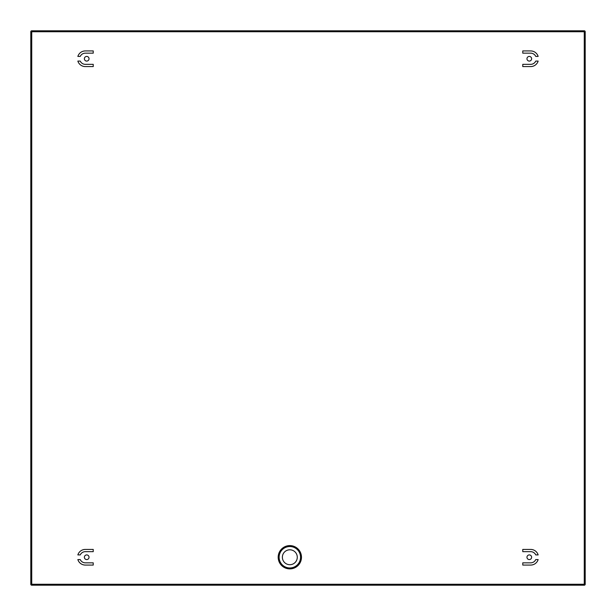 <?xml version="1.0" encoding="UTF-8"?>
<svg xmlns="http://www.w3.org/2000/svg" width="616" height="616" viewBox="0 0 616 616"><rect width="100%" height="100%" fill="white"/><g stroke="black" fill="none" stroke-linecap="round" stroke-linejoin="round"><path stroke-width="0.46" stroke-dasharray="3.08 2.31" d="M282.374 557.249A7.454 7.454 0 0 0 289.828 564.703A7.454 7.454 0 0 0 297.282 557.249A7.454 7.454 0 0 0 289.828 549.795A7.454 7.454 0 0 0 282.374 557.249M301.478 557.249A11.65 11.65 0 0 0 289.828 545.599A11.65 11.65 0 0 0 278.186 557.249A11.65 11.65 0 0 0 289.828 568.891A11.65 11.65 0 0 0 301.478 557.249M526.965 557.249A2.333 2.333 0 0 0 529.29 559.574A2.333 2.333 0 0 0 531.623 557.249A2.333 2.333 0 0 0 529.29 554.916A2.333 2.333 0 0 0 526.965 557.249M84.377 58.751A2.333 2.333 0 0 0 86.71 61.084A2.333 2.333 0 0 0 89.035 58.751A2.333 2.333 0 0 0 86.71 56.426A2.333 2.333 0 0 0 84.377 58.751M526.965 58.751A2.333 2.333 0 0 0 529.29 61.084A2.333 2.333 0 0 0 531.623 58.751A2.333 2.333 0 0 0 529.29 56.426A2.333 2.333 0 0 0 526.965 58.751M84.377 557.249A2.333 2.333 0 0 0 86.71 559.574A2.333 2.333 0 0 0 89.035 557.249A2.333 2.333 0 0 0 86.71 554.916A2.333 2.333 0 0 0 84.377 557.249M30.8 31.732L30.8 584.268A0.932 0.932 0 0 0 31.732 585.2L584.268 585.2L584.268 584.268L31.732 584.268L31.732 31.732L584.268 31.732L584.268 584.268L585.2 584.268L585.2 31.732A0.932 0.932 0 0 0 584.268 30.8L31.732 30.8A0.932 0.932 0 0 0 30.8 31.732L31.732 31.732L31.732 30.8M530.676 66.582A7.823 7.823 0 0 0 538.145 61.084L535.758 61.084A5.59 5.59 0 0 1 530.676 64.341L522.768 64.341L522.768 66.582L530.676 66.582M538.145 56.426A7.823 7.823 0 0 0 530.676 50.928L522.768 50.928L522.768 53.161L530.676 53.161A5.59 5.59 0 0 1 535.758 56.426L538.145 56.426M85.324 549.418A7.823 7.823 0 0 0 77.855 554.916L80.242 554.916A5.59 5.59 0 0 1 85.324 551.659L93.232 551.659L93.232 549.418L85.324 549.418M77.855 559.574A7.823 7.823 0 0 0 85.324 565.072L93.232 565.072L93.232 562.839L85.324 562.839A5.59 5.59 0 0 1 80.242 559.574L77.855 559.574M535.758 559.574A5.59 5.59 0 0 1 530.676 562.839L522.768 562.839L522.768 565.072L530.676 565.072A7.823 7.823 0 0 0 538.145 559.574L535.758 559.574M530.676 551.659A5.59 5.59 0 0 1 535.758 554.916L538.145 554.916A7.823 7.823 0 0 0 530.676 549.418L522.768 549.418L522.768 551.659L530.676 551.659M85.324 64.341A5.59 5.59 0 0 1 80.242 61.084L77.855 61.084A7.823 7.823 0 0 0 85.324 66.582L93.232 66.582L93.232 64.341L85.324 64.341M80.242 56.426A5.59 5.59 0 0 1 85.324 53.161L93.232 53.161L93.232 50.928L85.324 50.928A7.823 7.823 0 0 0 77.855 56.426L80.242 56.426M585.2 31.732L584.268 31.732L584.268 30.8M30.8 584.268L31.732 584.268L31.732 585.2"/><path stroke-width="0.92" d="M278.186 557.249A11.65 11.65 0 0 1 289.828 545.599A11.65 11.65 0 0 1 301.478 557.249A11.65 11.65 0 0 1 289.828 568.891A11.65 11.65 0 0 1 278.186 557.249A11.65 11.65 0 0 0 289.828 568.891A11.65 11.65 0 0 0 301.478 557.249M282.374 557.249A7.454 7.454 0 0 0 289.828 564.703A7.454 7.454 0 0 0 297.282 557.249A7.454 7.454 0 0 0 289.828 549.795A7.454 7.454 0 0 0 282.374 557.249M526.965 557.249A2.333 2.333 0 0 0 529.29 559.574A2.333 2.333 0 0 0 531.623 557.249A2.333 2.333 0 0 0 529.29 554.916A2.333 2.333 0 0 0 526.965 557.249M84.377 58.751A2.333 2.333 0 0 0 86.71 61.084A2.333 2.333 0 0 0 89.035 58.751A2.333 2.333 0 0 0 86.71 56.426A2.333 2.333 0 0 0 84.377 58.751M526.965 58.751A2.333 2.333 0 0 0 529.29 61.084A2.333 2.333 0 0 0 531.623 58.751A2.333 2.333 0 0 0 529.29 56.426A2.333 2.333 0 0 0 526.965 58.751M84.377 557.249A2.333 2.333 0 0 0 86.71 559.574A2.333 2.333 0 0 0 89.035 557.249A2.333 2.333 0 0 0 86.71 554.916A2.333 2.333 0 0 0 84.377 557.249M538.145 61.084L535.758 61.084A5.59 5.59 0 0 1 530.676 64.341L522.768 64.341L522.768 66.582L530.676 66.582A7.823 7.823 0 0 0 538.145 61.084M530.676 50.928L522.768 50.928L522.768 53.161L530.676 53.161A5.59 5.59 0 0 1 535.758 56.426L538.145 56.426A7.823 7.823 0 0 0 530.676 50.928M77.855 554.916L80.242 554.916A5.59 5.59 0 0 1 85.324 551.659L93.232 551.659L93.232 549.418L85.324 549.418A7.823 7.823 0 0 0 77.855 554.916M85.324 565.072L93.232 565.072L93.232 562.839L85.324 562.839A5.59 5.59 0 0 1 80.242 559.574L77.855 559.574A7.823 7.823 0 0 0 85.324 565.072M530.676 562.839L522.768 562.839L522.768 565.072L530.676 565.072A7.823 7.823 0 0 0 538.145 559.574L535.758 559.574A5.59 5.59 0 0 1 530.676 562.839M535.758 554.916L538.145 554.916A7.823 7.823 0 0 0 530.676 549.418L522.768 549.418L522.768 551.659L530.676 551.659A5.59 5.59 0 0 1 535.758 554.916M80.242 61.084L77.855 61.084A7.823 7.823 0 0 0 85.324 66.582L93.232 66.582L93.232 64.341L85.324 64.341A5.59 5.59 0 0 1 80.242 61.084M85.324 53.161L93.232 53.161L93.232 50.928L85.324 50.928A7.823 7.823 0 0 0 77.855 56.426L80.242 56.426A5.59 5.59 0 0 1 85.324 53.161M30.8 584.268L30.8 31.732A0.932 0.932 0 0 1 31.732 30.8L584.268 30.8A0.932 0.932 0 0 1 585.2 31.732L585.2 584.268L584.268 584.268L584.268 31.732L31.732 31.732L31.732 584.268L584.268 584.268L584.268 585.2L31.732 585.2L31.732 584.268L30.8 584.268A0.932 0.932 0 0 0 31.732 585.2A0.932 0.932 0 0 1 30.8 584.268M584.268 585.2A0.932 0.932 0 0 0 585.2 584.268A0.932 0.932 0 0 1 584.268 585.2A0.932 0.932 0 0 0 585.2 584.268M300.546 557.249A10.718 10.718 0 0 0 289.828 546.531A10.718 10.718 0 0 0 279.117 557.249A10.718 10.718 0 0 0 289.828 567.96A10.718 10.718 0 0 0 300.546 557.249M585.2 31.732A0.932 0.932 0 0 0 584.268 30.8L584.268 31.732L585.2 31.732M31.732 30.8A0.932 0.932 0 0 0 30.8 31.732L31.732 31.732L31.732 30.8"/></g></svg>
